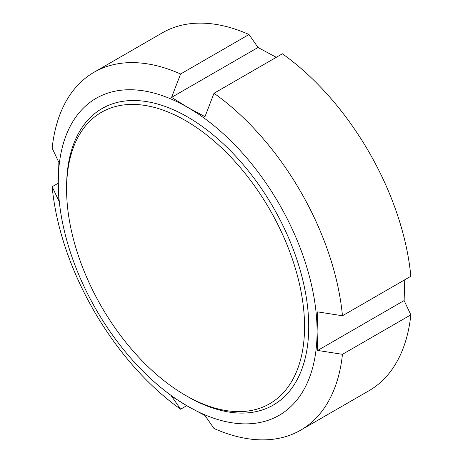 <?xml version="1.0" encoding="UTF-8"?>
<svg xmlns="http://www.w3.org/2000/svg" width="463" height="463" viewBox="0 0 463 463"><rect width="100%" height="100%" fill="white"/><g stroke="black" fill="none" stroke-linecap="round" stroke-linejoin="round"><path stroke-width="0.69" d="M186.711 405.686L180.611 409.211L171.588 396.241L187.665 406.236L204.987 415.519L214.004 428.489A206.631 119.298 -120 0 0 300.62 430.191A206.631 119.298 -120 0 0 342.458 354.322L317.699 350.445L317.08 331.52A183.018 105.662 -120 0 0 187.665 107.375L171.588 97.375L180.611 73.993L248.996 34.511L258.013 47.481L171.588 97.375M180.611 73.993A206.631 119.298 -120 0 0 93.995 72.292A206.631 119.298 -120 0 0 52.157 148.154L58.876 162.455L58.257 182.092L58.876 201.017L52.157 186.722L58.257 183.198M204.987 116.659L187.665 107.375A183.018 105.662 -120 0 0 58.257 182.092A183.018 105.662 -120 0 0 187.665 406.236A183.018 105.662 -120 0 0 317.08 331.52L317.699 311.883L342.458 315.76A206.631 119.298 -120 0 0 214.004 93.271L204.987 116.659M258.013 47.481L276.289 57.314M342.458 315.76L410.843 276.278A206.631 119.298 -120 0 0 282.389 53.789L214.004 93.271M404.743 279.802L404.124 300.545L317.699 350.445M248.996 34.511A206.631 119.298 -120 0 0 162.38 32.809L93.995 72.292M52.157 186.722A206.631 119.298 -120 0 0 180.611 409.211M404.124 300.545L410.843 314.846L342.458 354.322M300.62 430.191L369.005 390.708A206.631 119.298 -120 0 0 410.843 314.846M185.576 395.39L187.665 396.594A171.206 98.845 -120 0 0 308.728 326.699A171.206 98.845 -120 0 0 187.665 117.017A171.206 98.845 -120 0 0 66.603 186.913L66.603 189.321A168.254 97.143 -120 0 0 185.576 395.39A168.254 97.143 -120 0 0 304.556 326.699A168.254 97.143 -120 0 0 185.582 120.629A168.254 97.143 -120 0 0 66.603 189.321"/></g></svg>
